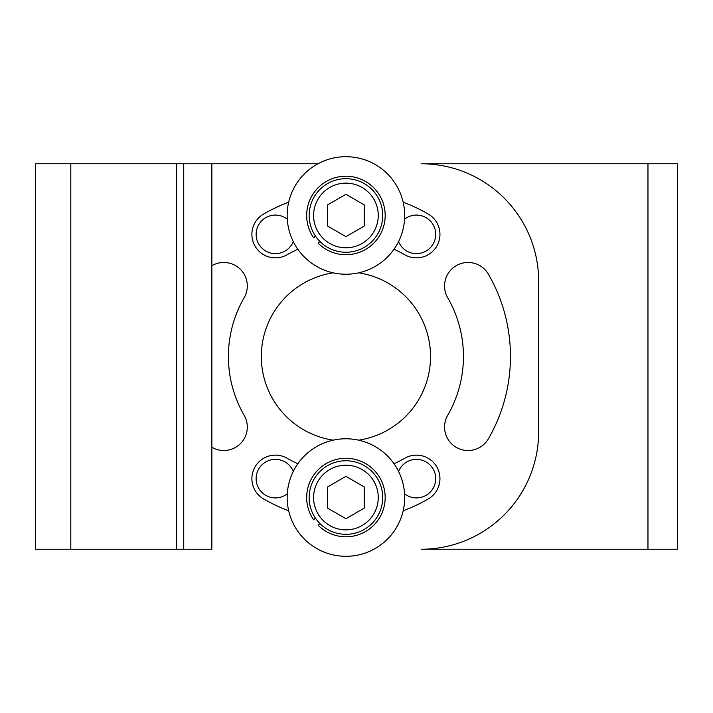<?xml version="1.0" encoding="UTF-8"?>
<svg xmlns="http://www.w3.org/2000/svg" width="713" height="713" viewBox="0 0 713 713"><rect width="100%" height="100%" fill="white"/><g stroke="black" fill="none" stroke-linecap="round" stroke-linejoin="round"><path stroke-width="1.07" d="M677.35 549.242L421.142 549.242A117.529 117.529 0 0 0 538.671 431.721L538.671 281.279A117.529 117.529 0 0 0 421.142 163.758L677.35 163.758L677.35 549.242M183.731 549.242L183.731 163.758L318.007 163.758L211.85 163.758L211.85 549.242L35.65 549.242L35.65 163.758L176.681 163.758L176.681 549.242M293.275 471.418A19.278 19.278 0 0 0 256.127 478.637A19.278 19.278 0 0 0 287.277 493.824M404.565 493.824A19.278 19.278 0 0 0 435.714 478.637A19.278 19.278 0 0 0 398.567 471.418M287.277 219.176A19.278 19.278 0 0 0 256.127 234.363A19.278 19.278 0 0 0 293.275 241.582M398.567 241.582A19.278 19.278 0 0 0 435.714 234.363A19.278 19.278 0 0 0 404.565 219.176M333.212 272.838A84.624 84.624 0 0 0 333.212 440.162M358.63 440.162A84.624 84.624 0 0 0 358.63 272.838M394.004 249.256A117.529 117.529 0 0 1 404.69 254.719A23.502 23.502 0 0 0 436.793 246.119A23.502 23.502 0 0 0 428.192 214.007A164.543 164.543 0 0 0 403.184 202.242M288.667 202.242A164.543 164.543 0 0 0 263.65 214.007A23.502 23.502 0 0 0 255.049 246.119A23.502 23.502 0 0 0 287.161 254.719A117.529 117.529 0 0 1 297.847 249.256M211.85 447.265A23.502 23.502 0 0 0 244.14 415.26A117.529 117.529 0 0 1 244.14 297.74A23.502 23.502 0 0 0 211.85 265.735M297.847 463.744A117.529 117.529 0 0 1 287.161 458.281A23.502 23.502 0 0 0 255.049 466.881A23.502 23.502 0 0 0 263.65 498.993A164.543 164.543 0 0 0 288.667 510.758M403.184 510.758A164.543 164.543 0 0 0 428.192 498.993A23.502 23.502 0 0 0 436.793 466.881A23.502 23.502 0 0 0 404.69 458.281A117.529 117.529 0 0 1 394.004 463.744M447.702 415.26A23.502 23.502 0 0 0 456.311 447.372A23.502 23.502 0 0 0 488.414 438.771A164.543 164.543 0 0 0 488.414 274.229A23.502 23.502 0 0 0 456.311 265.628A23.502 23.502 0 0 0 447.702 297.74A117.529 117.529 0 0 1 447.702 415.26M183.731 163.758L176.681 163.758M287.161 497.531A58.76 58.76 0 0 0 345.921 556.3A58.76 58.76 0 0 0 404.69 497.531A58.76 58.76 0 0 0 345.921 438.771A58.76 58.76 0 0 0 287.161 497.531M287.161 215.469A58.76 58.76 0 0 0 345.921 274.229A58.76 58.76 0 0 0 404.69 215.469A58.76 58.76 0 0 0 345.921 156.7A58.76 58.76 0 0 0 287.161 215.469M319.914 523.547L318.167 525.294A39.251 39.251 0 0 0 383.157 509.955A39.251 39.251 0 0 0 340.395 458.673A39.251 39.251 0 0 0 313.631 519.848L315.404 518.075M319.914 241.475L318.167 243.222A39.251 39.251 0 0 0 383.157 227.893A39.251 39.251 0 0 0 340.395 176.601A39.251 39.251 0 0 0 313.631 237.786L315.404 236.012M382.712 497.531A36.782 36.782 0 0 0 345.921 460.75A36.782 36.782 0 0 0 309.139 497.531A36.782 36.782 0 0 0 345.921 534.322A36.782 36.782 0 0 0 382.712 497.531M378.246 497.531A32.317 32.317 0 0 1 345.921 529.857A32.317 32.317 0 0 1 313.604 497.531A32.317 32.317 0 0 1 345.921 465.215A32.317 32.317 0 0 1 378.246 497.531M345.921 476.364L327.588 486.943L327.588 508.119L345.921 518.707L364.254 508.119L364.254 486.943L345.921 476.364M382.712 215.469A36.782 36.782 0 0 0 345.921 178.678A36.782 36.782 0 0 0 309.139 215.469A36.782 36.782 0 0 0 345.921 252.25A36.782 36.782 0 0 0 382.712 215.469M378.246 215.469A32.317 32.317 0 0 1 345.921 247.785A32.317 32.317 0 0 1 313.604 215.469A32.317 32.317 0 0 1 345.921 183.143A32.317 32.317 0 0 1 378.246 215.469M345.921 194.292L327.588 204.881L327.588 226.057L345.921 236.636L364.254 226.057L364.254 204.881L345.921 194.292M647.965 163.758L647.965 549.242M70.81 549.242L70.81 163.758"/></g></svg>
